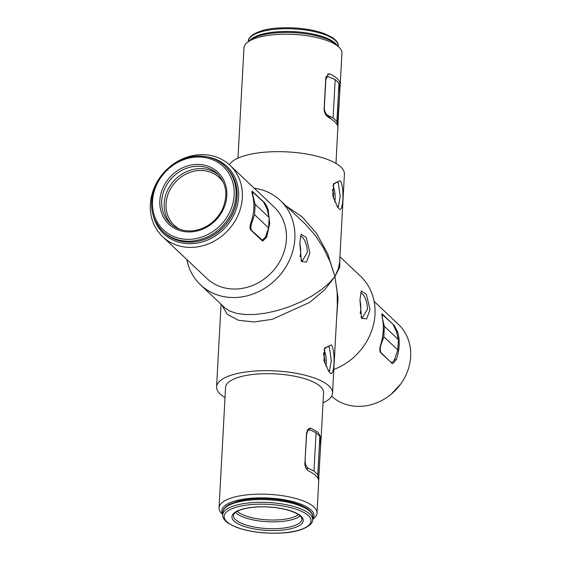 <?xml version="1.0" encoding="UTF-8"?>
<svg xmlns="http://www.w3.org/2000/svg" width="561" height="561" viewBox="0 0 561 561"><rect width="100%" height="100%" fill="white"/><g stroke="black" fill="none" stroke-linecap="round" stroke-linejoin="round"><path stroke-width="0.84" d="M300.808 260.122L302.456 260.683L307.4 252.275C306.93 245.003 305.121 239.828 301.958 236.756L300.57 236.076M309.903 252.892L306.509 262.092L301.46 261.531L299.812 243.369L301.159 234.168L306.257 237.541L309.903 252.892M336.902 206.034L338.325 206.834L340.197 196.525L338.276 182.879L336.523 182.22L333.199 184.814M338.62 208.166L337.673 207.114L332.89 196.301L333.641 183.735L340.113 180.6C344.854 186.007 343.241 215.705 338.62 208.166L337.014 206.146M360.919 316.888L362.567 317.449L367.511 309.048C367.048 301.776 365.232 296.601 362.076 293.522L360.681 292.849M370.015 309.665L366.628 318.865L361.572 318.304L359.931 300.135L361.27 290.935L366.375 294.308L370.015 309.665M328.003 370.295L329.433 371.094L331.299 360.786L329.377 347.14L327.631 346.481L324.3 349.075M329.721 372.427L328.781 371.375L323.992 360.562L324.742 347.995L331.214 344.861C335.955 350.267 334.349 379.965 329.721 372.427L328.122 370.407M339.068 83.617L340.183 83.533L340.19 85.616L341.944 53.19A49.066 16.15 -176.9 0 0 339.181 47.404A49.066 16.15 -176.9 0 0 293.824 34.41A49.066 16.15 -176.9 0 0 247.331 42.426A49.066 16.15 -176.9 0 0 243.958 47.881L237.983 158.132M247.331 42.426L250.178 40.168A46.163 15.189 3.1 0 1 293.922 32.629A46.163 15.189 3.1 0 1 336.593 44.852L339.181 47.404M170.004 166.631A49.066 43.19 133.4 0 1 230.024 165.348A49.066 43.19 133.4 0 1 242.324 197.654A49.066 43.19 133.4 0 1 212.037 242.275A49.066 43.19 133.4 0 1 162.648 236.693A49.066 43.19 133.4 0 1 160.495 176.701M153.16 215.389A46.163 40.63 -46.6 0 0 199.162 242.71A46.163 40.63 -46.6 0 0 238.6 196.911A46.163 40.63 -46.6 0 0 208.208 157.094M331.593 396.234A49.066 43.19 -46.6 0 0 396.389 389.278A49.066 43.19 -46.6 0 0 398.345 324.307L374.131 301.439M222.752 514.528L221.812 513.596A49.066 16.15 3.1 0 1 219.042 507.81A49.066 16.15 3.1 0 1 259.869 494.129A49.066 16.15 3.1 0 1 314.027 507.102A49.066 16.15 3.1 0 1 317.035 513.119A49.066 16.15 3.1 0 1 313.662 518.574L312.624 519.395M312.645 519.016A46.163 15.189 -176.9 0 0 311.159 510.033A46.163 15.189 -176.9 0 0 255.157 497.972A46.163 15.189 -176.9 0 0 222.773 514.149M225.017 397.56A58.071 19.109 3.1 0 1 220.143 393.99A58.071 19.109 3.1 0 1 216.581 386.866A58.071 19.109 3.1 0 1 275.598 370.926A58.071 19.109 3.1 0 1 332.547 393.149A58.071 19.109 3.1 0 1 323.01 402.868M332.547 393.149L337.301 305.457L337.147 292.036L334.917 276.517L324.588 289.953L309.609 302.4L272.358 319.3L254.007 321.972L238.439 320.275L227.31 314.384L221.784 304.925M286.222 206.034L302.33 217.037L316.579 233.439L327.757 253.838L334.917 276.517L338.416 268.537L339.657 261.826L344.412 174.134A58.071 19.109 3.1 0 0 292.225 152.234A58.071 19.109 3.1 0 0 229.4 164.766M333.83 369.475A58.071 51.114 -46.6 0 0 374.993 314.363A58.071 51.114 -46.6 0 0 360.442 276.131L339.938 256.763M339.819 258.873L339.749 267.162L334.917 276.517L338.08 297.863L336.628 317.821M186.855 259.561A58.071 51.114 -46.6 0 0 200.55 284.869L224.744 307.716L229.47 310.934L236.567 313.382L245.353 314.56L255.486 314.44L266.587 313.01L278.221 310.331L289.939 306.502L301.292 301.678L311.853 296.04L321.208 289.806L328.991 283.214L334.917 276.517L330.149 261.847L323.473 247.899L315.149 235.206L305.486 224.246L280.29 200.438A58.071 51.114 -46.6 0 0 254.238 188.215M200.55 284.869A58.071 51.114 -46.6 0 0 259 291.475A58.071 51.114 -46.6 0 0 294.841 238.67A58.071 51.114 -46.6 0 0 280.29 200.438M320.163 438.008L320.997 437.727L320.99 440.133L323.564 392.658A49.066 16.15 -176.9 0 0 320.548 386.641A49.066 16.15 -176.9 0 0 266.398 373.668A49.066 16.15 -176.9 0 0 225.571 387.356L219.042 507.81M320.997 437.727L318.08 432.293L310.983 428.267L307.821 429.333M320.99 440.133L320.52 446.023M318.76 477.074L320.597 446.002M318.914 477.067L317.035 513.119M310.983 428.267L309.328 428.26L306.565 432.755L304.882 463.821C305.093 467.313 306.355 469.718 308.662 471.037A49.066 16.15 3.1 0 1 315.731 475.616A49.066 16.15 3.1 0 1 318.683 480.497M162.648 236.693L206.729 278.326A49.066 43.19 -46.6 0 0 256.118 283.908A49.066 43.19 -46.6 0 0 286.405 239.288A49.066 43.19 -46.6 0 0 274.112 206.981L230.024 165.348M265.388 237.135L266.692 237.156L269.701 223.509L268.179 209.779L267.218 209.765M266.692 237.156L262.906 240.971L262.05 240.634L250.683 229.898C249.715 228.327 249.834 225.824 251.04 222.373A49.066 43.19 133.4 0 0 253.845 208.538A49.066 43.19 133.4 0 0 252.527 194.997C251.672 191.904 251.749 190.761 252.759 191.567L251.952 191.624M252.191 191.238L264.126 202.304C265.634 203.839 266.987 206.329 268.179 209.779M340.183 83.533A49.066 16.15 -176.9 0 0 330.163 74.073L327.505 74.262M340.19 85.616L339.714 91.057M338.059 122.102L339.819 91.05M338.136 122.116L335.976 163.44M330.163 74.073L328.809 73.8L325.794 77.804L324.111 108.869C324.272 112.502 325.52 115.152 327.848 116.842C333.879 120.531 337.217 123.686 337.862 126.302M394.397 359.713L396.318 359.573A49.066 43.19 -46.6 0 0 397.805 332.196L396.578 332.28M396.318 359.573L392.826 363.612L391.95 363.304L380.575 352.567C379.538 350.997 379.566 348.402 380.667 344.791L380.723 345.695C379.958 349.075 380.12 351.445 381.192 352.813L380.898 352.869M393.64 325.001L382.651 314.237L381.985 313.88L382.153 317.414C384.117 326.081 383.619 335.212 380.667 344.791M394.025 324.98L397.805 332.196M384.369 326.334L398.401 339.58L396.396 331.551L393.058 324.3L382.518 314.686L382.23 317.764L384.369 326.334L383.808 336.74L380.723 345.695M390.68 362.104L381.192 352.813M391.01 362.083L391.83 362.392C392.995 362.168 394.032 360.835 394.944 358.381L397.833 349.987L383.808 336.74M398.401 339.58L397.833 349.987M317.561 477.748L318.487 478.049L319.006 474.227L320.457 447.412L320.457 439.572L319.861 436.346L316.053 432.755L310.233 429.915L308.76 430.098L307.779 430.911L306.481 434.41M305.03 461.184L306.636 434.354M305.184 461.17C305.219 464.599 306.334 467.018 308.522 468.421L306.18 468.589M318.339 477.692L317.785 474.676L313.978 471.079L308.522 468.421M313.978 471.079L316.053 432.755M317.785 474.676L319.861 436.346M250.788 223.138L251.672 223.075C250.62 226.581 250.648 229.077 251.742 230.564L262.366 240.171L265.5 236.889L268.593 227.927L269.154 217.528L267.015 208.951L263.607 202.051L253.172 192.458C252.59 192.633 252.569 193.896 253.123 196.245L252.836 196.266M251.672 223.075L254.561 214.681L255.129 204.281L253.123 196.245M255.129 204.281L269.154 217.528M254.561 214.681L268.593 227.927M333.101 117.922L335.176 79.592L328.43 76.661C326.888 76.906 326.004 78.231 325.794 80.637L324.342 107.453C324.335 110.727 325.317 113.273 327.28 115.082L333.101 117.922L336.909 121.513L337.575 124.815L339.615 93.694L339.545 86.205L338.984 83.189L336.909 121.513M335.176 79.592L338.984 83.189M327.28 115.082L331.775 119.43M336.937 124.311L337.505 124.738M325.878 366.319A12.16 4.158 85.8 0 0 324.09 349.924A12.16 4.158 85.8 0 0 324.055 349.847M324.524 362.616L324.959 360.667L323.466 352.897M324.034 360.737L324.959 360.667M360.162 313.641A12.16 4.158 85.8 0 0 359.931 300.149M334.777 202.058A12.16 4.158 85.8 0 0 334.833 192.409A12.16 4.158 85.8 0 0 332.946 185.586M333.395 198.264L333.62 193.215L332.28 189.667M332.393 193.307L333.62 193.215M300.044 256.875A12.16 4.158 85.8 0 0 299.812 243.376M382.651 314.237L381.711 314.412M261.195 239.828L261.559 239.835M327.379 115.278L326.004 115.005M279.918 530.313A35.715 11.753 3.1 0 1 232.45 514.984A35.715 11.753 3.1 0 1 290.423 510.734A35.715 11.753 3.1 0 1 279.918 530.313M233.46 515.454A34.263 11.276 -176.9 0 0 279.49 528.476A34.263 11.276 -176.9 0 0 301.881 519.163C301.965 517.494 300.373 515.692 297.113 513.75C285.367 507.523 265.739 505.812 252.303 507.41C246.686 508.049 242.163 509.115 238.741 510.608C235.29 512.207 233.53 513.827 233.46 515.454M300.149 515.917A34.263 11.276 3.1 0 1 267.429 521.723A34.263 11.276 3.1 0 1 235.536 512.417M237.317 511.295A32.811 10.799 -176.9 0 0 267.534 519.879A32.811 10.799 -176.9 0 0 298.501 514.612M252.141 502.642A45.006 14.81 3.1 0 1 312.61 519.745C313.311 525.426 300.5 532.13 282.807 532.95C265.381 533.967 249.897 532.087 236.363 527.312L228.292 523.287C224.127 520.124 222.275 517.326 222.731 514.879A45.006 14.81 3.1 0 1 252.141 502.642M282.625 532.873A43.555 14.334 -176.9 0 0 295.43 508.995A43.555 14.334 -176.9 0 0 224.737 514.171A43.555 14.334 -176.9 0 0 282.625 532.873M252.289 499.907A45.006 14.81 -176.9 0 0 222.885 512.137C222.689 509.654 224.835 507.067 229.316 504.381L237.773 501.246C246.623 499.024 256.966 498.217 268.81 498.82C285.787 499.921 298.578 503.182 307.19 508.589C311.369 511.772 313.227 514.577 312.757 517.004A45.006 14.81 -176.9 0 0 252.289 499.907M191.504 231.854A35.715 31.43 133.4 0 1 165.257 183.468A35.715 31.43 133.4 0 1 223.229 179.225A35.715 31.43 133.4 0 1 191.504 231.854M195.579 166.351A34.263 30.154 -46.6 0 0 164.703 188.762A34.263 30.154 -46.6 0 0 170.306 223.566C176.175 228.944 183.37 231.384 191.904 230.88C204.905 229.428 214.849 222.71 221.721 210.74C228.411 196.315 226.96 183.987 217.352 173.749A34.263 30.154 -46.6 0 0 195.579 166.351M171.596 224.702A34.263 30.154 133.4 0 1 167.613 190.249A34.263 30.154 133.4 0 1 198.089 168.714A34.263 30.154 133.4 0 1 218.566 174.969M223.713 183.047A32.811 28.877 -46.6 0 0 198.51 170.558A32.811 28.877 -46.6 0 0 167.578 195.628A32.811 28.877 -46.6 0 0 179.955 229.386M196.133 156.224A45.006 39.614 133.4 0 1 224.73 165.937A45.006 39.614 133.4 0 1 232.093 211.651A45.006 39.614 133.4 0 1 191.532 241.09A45.006 39.614 133.4 0 1 162.935 231.377C152.851 221.188 149.478 208.482 152.816 193.257C156.302 180.249 163.861 170.095 175.509 162.781C184.751 157.318 194.337 155.18 204.274 156.372C212.24 157.466 219.056 160.649 224.73 165.937L225.732 166.883C231.335 172.248 234.905 178.875 236.454 186.764C238.208 196.609 236.623 206.308 231.7 215.845C222.766 231.448 209.772 240.206 192.718 242.114C181.406 242.794 171.813 239.526 163.931 232.324A45.006 39.614 -46.6 0 0 192.535 242.036A45.006 39.614 -46.6 0 0 233.095 212.598A45.006 39.614 -46.6 0 0 225.732 166.883M191.105 239.245A43.555 38.33 -46.6 0 0 229.793 175.06A43.555 38.33 -46.6 0 0 159.093 180.235A43.555 38.33 -46.6 0 0 191.105 239.245M338.255 46.121A45.006 14.81 -176.9 0 0 277.793 29.025A45.006 14.81 -176.9 0 0 248.383 41.255C247.674 35.574 260.493 28.87 278.186 28.05C295.612 27.033 311.096 28.913 324.63 33.688L332.701 37.713C336.866 40.876 338.718 43.674 338.255 46.121L338.241 46.472M249.743 40.518A45.006 14.81 3.1 0 1 277.646 31.76A45.006 14.81 3.1 0 1 336.993 45.245M221.055 304.237L216.581 386.866M381.711 314.833L382.518 314.686M391.038 362.448L391.83 362.392M318.487 478.049L317.778 478.105M307.028 430.666L309.041 429.985M261.545 240.157L262.366 240.171M252.001 192.542L253.172 192.458M328.43 76.661L325.92 76.843M337.217 124.745L337.575 124.815M222.885 512.137L222.731 514.879M312.757 517.004L312.61 519.745M163.931 232.324L162.935 231.377M248.362 41.605L248.383 41.255M400.498 384.299L390.982 394.369"/></g></svg>

